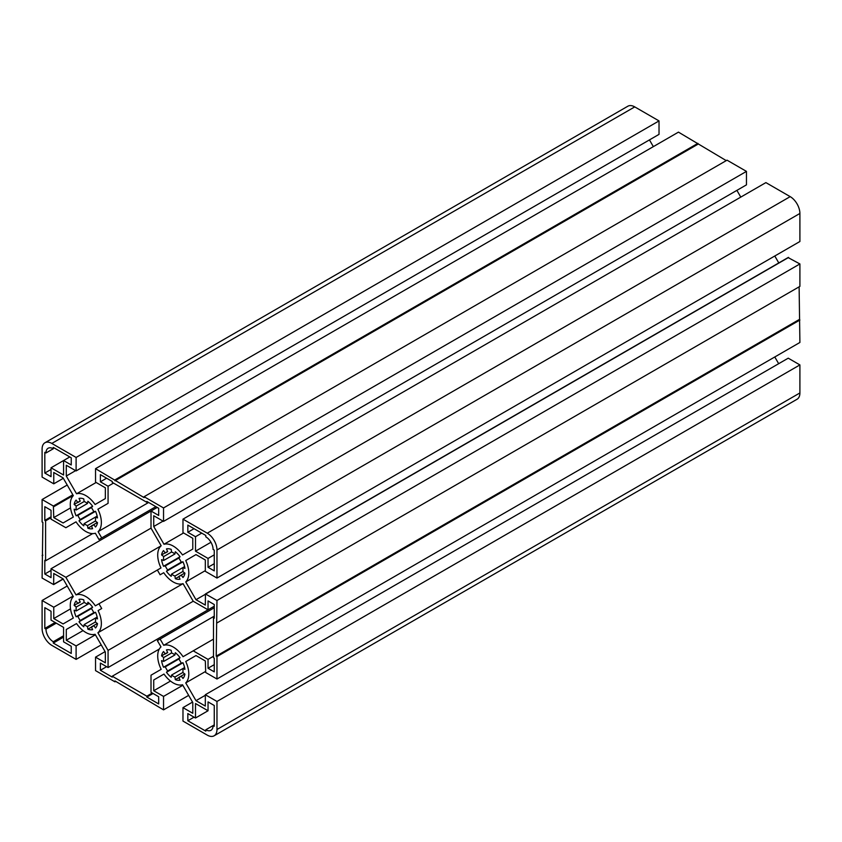 <?xml version="1.0" encoding="UTF-8"?>
<svg xmlns="http://www.w3.org/2000/svg" width="842" height="842" viewBox="0 0 842 842"><rect width="100%" height="100%" fill="white"/><g stroke="black" fill="none" stroke-linecap="round" stroke-linejoin="round"><path stroke-width="1.26" d="M726.257 160.622L678.463 132.131L95.535 468.678L95.535 482.14L105.345 487.802L105.345 498.569L95.093 504.495A21.987 12.693 -120 0 0 76.548 493.791L66.286 476.025L66.286 465.258L76.106 470.92L76.106 457.459L51.815 443.439A13.735 7.936 -120 0 0 44.942 442.755A13.735 7.936 -120 0 0 42.1 449.049L42.1 477.088L53.762 483.824L53.762 472.488L63.087 477.877L73.338 495.643A21.987 12.693 -120 0 0 73.338 517.051L63.087 522.977L53.762 517.588L53.372 506.031L42.1 499.527L42.1 521.966L42.879 522.408L42.1 578.054L53.646 584.59L53.762 573.455L63.087 578.843L73.338 596.61A21.987 12.693 -120 0 0 73.338 618.017L63.087 623.943L53.762 618.554L53.762 607.219L42.1 600.493L42.1 628.542A13.735 7.936 -120 0 0 51.815 645.361L76.106 659.391L76.106 645.93L66.286 640.257L66.286 629.49L76.548 623.575L66.286 629.49M96.135 482.487L76.548 493.791M649.456 139.898L653.339 146.624M75.622 470.636L66.286 476.025M44.942 442.755L627.869 106.208A13.735 7.936 60 0 1 634.742 106.892L659.023 120.911L659.023 134.373L76.106 470.92M659.023 120.911L76.106 457.459M63.329 478.298L53.762 483.824M70.517 507.915L53.762 517.588M67.213 485.024L42.1 499.527M42.879 555.173L42.1 555.615M70.517 608.871L53.762 618.554M73.044 596.094L53.762 607.219M67.213 585.99L42.1 600.493M101.219 644.888L76.106 659.391M95.388 634.794L76.106 645.93M83.053 630.584L66.286 640.257M76.548 623.575A21.987 12.693 -120 0 0 95.093 634.279L105.345 652.045L105.345 662.812L95.535 657.149L95.535 670.611L114.965 681.831L114.965 680.925L163.537 709.869L163.537 696.408L153.728 690.745L153.728 679.978L163.99 674.053L153.728 679.978M105.103 651.624L95.535 657.149M115.743 681.378L114.965 681.831M188.661 695.376L163.537 709.869M182.83 685.272L163.537 696.408M170.494 681.062L153.728 690.745M163.99 674.053A21.987 12.693 -120 0 0 182.525 684.757L192.786 702.523L192.786 713.29L182.977 707.627L182.977 721.089L207.258 735.108A13.735 7.936 -120 0 0 214.131 735.792A13.735 7.936 -120 0 0 216.973 729.498L216.973 701.46L205.322 694.724L205.322 706.059L195.997 700.67L185.735 682.904A21.987 12.693 -120 0 0 185.735 661.496L195.997 655.571L185.735 661.496M192.544 702.102L182.977 707.627M205.322 694.724L788.238 358.176L799.9 364.912L799.9 392.951A13.735 7.936 60 0 1 797.058 399.245L214.131 735.792M799.9 364.912L216.973 701.46M205.322 695.292L195.997 700.67M774.787 356.976L778.671 363.702M205.322 671.6L185.735 682.904M195.997 655.571L205.322 660.959L205.711 672.516L216.973 679.02L216.973 656.581L216.205 656.139L216.973 600.493L205.437 593.957L205.322 605.093L195.997 599.704L185.735 581.938A21.987 12.693 -120 0 0 185.735 560.53L195.997 554.604L185.735 560.53M799.121 286.827L799.9 342.473L216.973 679.02M799.9 320.034L216.973 656.581M799.121 319.592L216.205 656.139M788.238 257.663L799.9 263.946L799.9 286.385L216.973 622.933M799.9 263.946L216.973 600.493M205.322 594.326L195.997 599.704M774.787 256.01L778.787 262.936M205.322 570.634L185.735 581.938M195.997 554.604L205.322 559.993L205.322 571.329L216.973 578.054L216.973 550.005A13.735 7.936 -120 0 0 207.258 533.186L182.977 519.156L182.977 532.618L192.786 538.291L192.786 549.058L182.525 554.973A21.987 12.693 -120 0 0 163.99 544.269L153.728 526.503L153.728 515.736L163.537 521.398L163.537 507.937L144.108 496.717L144.108 497.622L95.535 468.678M182.977 519.156L765.894 182.609L790.185 196.639A13.735 7.936 60 0 1 799.9 213.458L799.9 241.507L216.973 578.054M183.567 532.965L163.99 544.269M736.897 190.376L740.781 197.112M163.053 521.124L153.728 526.503M144.108 496.717L727.035 160.169L746.465 171.389L746.465 184.851L163.537 521.398M746.465 171.389L163.537 507.937M697.892 144.245L114.965 480.793M697.892 143.35L114.965 479.898M63.571 641.836L63.571 627.364L51.036 620.122L51.036 611.26L44.815 607.671L44.815 628.427L45.984 629.1A10.304 5.947 -120 0 0 53.278 641.72L53.278 643.067L71.244 653.445L71.244 646.267L63.571 641.836M55.119 622.48L44.815 628.427M56.288 623.154L45.984 629.1M63.571 635.773L53.278 641.72M63.571 637.12L53.278 643.067M97.325 623.501L93.778 625.543L95.525 627.974A16.766 9.683 -120 0 0 97.493 623.627L95.388 621.985A13.735 7.936 -120 0 0 95.388 618.091L97.493 618.881A16.766 9.683 -120 0 0 95.525 612.271L93.778 612.671A13.735 7.936 -120 0 0 91.389 608.545L92.62 607.229A16.766 9.683 -120 0 0 87.873 602.23L87.505 604.44L89.273 603.419L76.254 610.945L74.149 610.155A16.766 9.683 -120 0 0 76.106 616.765L77.864 616.355A13.735 7.936 -120 0 0 80.243 620.491L79.022 621.806A16.766 9.683 -120 0 0 83.758 626.806L84.137 624.585A13.735 7.936 -120 0 0 87.505 626.543L87.873 629.184A16.766 9.683 -120 0 0 92.62 629.648L91.389 626.922A13.735 7.936 -120 0 0 92.694 626.416A13.735 7.936 -120 0 0 93.778 625.543L91.389 626.922M92.62 607.229L76.106 616.765M91.389 608.545L77.864 616.355M93.778 612.671L80.243 620.491M95.525 612.271L79.022 621.806M97.156 617.07L84.137 624.585M95.388 621.985L87.505 626.543M91.473 627.111L87.873 629.184M87.505 604.44A13.735 7.936 -120 0 0 84.137 602.493L83.758 599.851A16.766 9.683 -120 0 0 79.022 599.378L80.243 602.104A13.735 7.936 -120 0 0 78.948 602.619A13.735 7.936 -120 0 0 77.864 603.482L76.106 601.062A16.766 9.683 -120 0 0 74.149 605.398L76.254 607.04A13.735 7.936 -120 0 0 76.254 610.945M77.864 603.482L80.243 602.104M77.748 603.325L74.149 605.398M84.137 602.493L76.254 607.04M69.791 456.953L51.036 467.784L63.571 475.014L63.571 460.542L71.244 464.973L71.244 457.795L53.278 447.418L53.278 448.765A10.304 5.947 -120 0 0 48.12 448.249A10.304 5.947 -120 0 0 45.984 452.975L44.815 452.301L44.815 473.057L51.036 476.646L51.036 467.784M45.984 452.975L53.278 448.765M51.036 469.457L44.815 473.057M76.254 509.978L87.505 503.474A13.735 7.936 -120 0 0 84.137 501.527L83.758 498.885A16.766 9.683 -120 0 0 79.022 498.411L80.243 501.148A13.735 7.936 -120 0 0 78.948 501.653A13.735 7.936 -120 0 0 77.864 502.516L76.106 500.095A16.766 9.683 -120 0 0 74.149 504.432L76.254 506.074A13.735 7.936 -120 0 0 76.254 509.978L74.149 509.189A16.766 9.683 -120 0 0 76.106 515.799L77.864 515.388A13.735 7.936 -120 0 0 80.243 519.525L79.022 520.84A16.766 9.683 -120 0 0 83.758 525.84L84.137 523.619A13.735 7.936 -120 0 0 87.505 525.576L87.873 528.218A16.766 9.683 -120 0 0 92.62 528.681L91.389 525.955A13.735 7.936 -120 0 0 92.694 525.45A13.735 7.936 -120 0 0 93.778 524.577L91.389 525.955M77.864 502.516L80.243 501.148M77.748 502.358L74.149 504.432M84.137 501.527L76.254 506.074M97.325 522.535L93.778 524.577L95.525 527.008A16.766 9.683 -120 0 0 97.493 522.661L95.388 521.019A13.735 7.936 -120 0 0 95.388 517.125L97.493 517.914A16.766 9.683 -120 0 0 95.525 511.305L93.778 511.715A13.735 7.936 -120 0 0 91.389 507.579L92.62 506.263L76.106 515.799M91.389 507.579L77.864 515.388M93.778 511.715L80.243 519.525M95.525 511.305L79.022 520.84M97.156 516.104L84.137 523.619M95.388 521.019L87.505 525.576M91.473 526.145L87.873 528.218M92.62 506.263A16.766 9.683 -120 0 0 87.873 501.264L87.505 503.474M201.722 533.123L195.502 536.712L195.502 551.184L208.037 558.425L208.037 567.287L214.257 570.876L214.257 550.121L213.089 549.447A10.304 5.947 -120 0 0 205.806 536.828L205.806 535.48L187.829 525.103L187.829 532.281L195.502 536.712M194.049 528.692L187.829 532.281M210.953 542.269L195.502 551.184M214.257 554.836L208.037 558.425M214.257 563.698L208.037 567.287M178.914 576.623L175.315 578.696A16.766 9.683 -120 0 0 180.051 579.17L178.83 576.444A13.735 7.936 -120 0 0 180.125 575.928A13.735 7.936 -120 0 0 181.219 575.065L178.83 576.444M184.756 573.013L181.219 575.065L182.967 577.486A16.766 9.683 -120 0 0 184.935 573.149L182.83 571.508L174.947 576.054L175.315 578.696M182.83 571.508A13.735 7.936 -120 0 0 182.83 567.603L184.935 568.392A16.766 9.683 -120 0 0 182.967 561.782L181.219 562.193A13.735 7.936 -120 0 0 178.83 558.057L180.051 556.741A16.766 9.683 -120 0 0 175.315 551.742L174.947 553.962A13.735 7.936 -120 0 0 171.568 552.015L171.2 549.363A16.766 9.683 -120 0 0 166.463 548.9L167.684 551.626A13.735 7.936 -120 0 0 166.39 552.131A13.735 7.936 -120 0 0 165.295 553.005L163.548 550.573A16.766 9.683 -120 0 0 161.58 554.92L163.685 556.562A13.735 7.936 -120 0 0 163.685 560.456L161.58 559.667A16.766 9.683 -120 0 0 163.548 566.277L165.295 565.877A13.735 7.936 -120 0 0 167.684 570.002L166.463 571.318A16.766 9.683 -120 0 0 171.2 576.317L171.568 574.107A13.735 7.936 -120 0 0 174.947 576.054M184.598 566.582L171.568 574.107M163.685 560.456L174.947 553.962M165.295 553.005L167.684 551.626M165.179 552.836L161.58 554.92M171.568 552.015L163.685 556.562M180.051 556.751L163.548 566.277M178.83 558.057L165.295 565.877M181.219 562.193L167.684 570.002M182.967 561.782L166.463 571.318M213.479 639.131L193.218 650.834L208.037 659.391L208.037 668.253L214.257 671.842L214.257 658.149L213.479 657.707L213.479 617.765L214.257 618.217L214.257 604.535L208.037 600.935L208.037 609.808L193.218 601.241L183.04 583.632A21.987 12.693 60 0 1 163.727 572.707L160.106 574.791L157.359 570.034L160.98 567.95A21.987 12.693 60 0 1 161.18 545.763L151.013 528.144L151.013 511.02L158.685 515.451L158.685 508.273L146.834 501.432L146.834 502.327L112.249 482.361L112.249 481.466L100.387 474.625L100.387 481.803L108.071 486.234L108.071 503.348L97.893 509.221A21.987 12.693 60 0 1 98.104 531.649L101.714 537.912L98.967 539.501L95.346 533.228A21.987 12.693 60 0 1 76.033 521.84L65.865 527.713L51.036 519.156L51.036 510.294L44.815 506.705L44.815 520.398L45.594 520.84L45.594 560.783L44.815 560.33L44.815 574.012L51.036 577.612L51.036 568.75L65.865 577.307L76.033 594.915A21.987 12.693 60 0 1 95.346 605.84L98.967 603.756L101.714 608.513L98.104 610.597A21.987 12.693 60 0 1 97.893 632.784L108.071 650.403L108.071 667.527L100.387 663.096L100.387 670.274L112.249 677.115L112.249 676.221L146.834 696.187L146.834 697.081L158.685 703.923L158.685 696.744L151.013 692.313L151.013 675.2L161.18 669.327A21.987 12.693 60 0 1 160.98 646.898L157.359 640.636L160.106 639.046L163.727 645.319A21.987 12.693 60 0 1 183.04 656.707L193.218 650.834M213.479 656.244L208.037 659.391M214.257 664.664L208.037 668.253M214.257 617.323L213.479 617.765M214.257 606.208L208.037 609.808M157.222 507.431L51.036 568.75M147.613 501.885L146.834 502.327M106.608 478.214L100.387 481.803M113.512 483.087L108.071 486.234M97.893 509.221L108.071 503.348M148.634 502.474L98.104 531.649M155.865 506.652L101.714 537.912M51.036 516.799L44.815 520.398M51.036 517.704L45.594 520.84M92.641 533.617L45.594 560.783M51.036 570.423L44.815 574.012M151.013 528.144L65.865 577.307M161.18 545.763L76.033 594.915M157.359 570.034L98.967 603.756M98.104 610.597L101.714 608.513M183.04 583.632L97.893 632.784M193.218 601.241L108.071 650.403M214.257 606.219L108.071 667.527M106.608 666.685L100.387 670.274M159.285 649.056L112.249 676.221M152.276 693.04L146.834 696.187M153.055 693.492L146.834 697.081M214.257 607.787L160.106 639.046M214.257 616.144L163.727 645.319M178.914 677.589L175.315 679.662A16.766 9.683 -120 0 0 180.051 680.136L178.83 677.4A13.735 7.936 -120 0 0 180.125 676.894A13.735 7.936 -120 0 0 181.219 676.031L178.83 677.4M184.756 673.979L181.219 676.031L182.967 678.452A16.766 9.683 -120 0 0 184.935 674.116L182.83 672.474L174.947 677.021L175.315 679.662M182.83 672.474A13.735 7.936 -120 0 0 182.83 668.569L184.935 669.358A16.766 9.683 -120 0 0 182.967 662.749L181.219 663.159A13.735 7.936 -120 0 0 178.83 659.023L180.051 657.707A16.766 9.683 -120 0 0 175.315 652.708L174.947 654.929A13.735 7.936 -120 0 0 171.568 652.971L171.2 650.329A16.766 9.683 -120 0 0 166.463 649.866L167.684 652.592A13.735 7.936 -120 0 0 166.39 653.097A13.735 7.936 -120 0 0 165.295 653.971L163.548 651.54A16.766 9.683 -120 0 0 161.58 655.886L163.685 657.528A13.735 7.936 -120 0 0 163.685 661.423L161.58 660.633A16.766 9.683 -120 0 0 163.548 667.243L165.295 666.832A13.735 7.936 -120 0 0 167.684 670.969L166.463 672.284A16.766 9.683 -120 0 0 171.2 677.284L171.568 675.073A13.735 7.936 -120 0 0 174.947 677.021M184.598 667.548L171.568 675.073M163.685 661.423L174.947 654.929M165.295 653.971L167.684 652.592M165.179 653.802L161.58 655.886M171.568 652.971L163.685 657.528M180.051 657.707L163.548 667.243M178.83 659.023L165.295 666.832M181.219 663.159L167.684 670.969M182.967 662.749L166.463 672.284M214.257 705.491L208.037 701.902L208.037 710.764L195.502 703.533L195.502 718.005L187.829 713.574L187.829 720.752L205.806 731.13L205.806 729.782A10.304 5.947 -120 0 0 210.953 730.298A10.304 5.947 -120 0 0 213.089 725.572L214.257 726.246L214.257 705.491M195.502 718.005L208.037 710.764M194.049 717.163L187.829 720.752M214.257 724.899L205.806 729.782M634.742 106.892L51.815 443.439M73.233 495.464L53.762 506.705M72.854 494.791L53.372 506.031M63.129 578.928L53.762 584.337M799.9 392.951L216.973 729.498M788.628 257.442L205.711 593.989M799.9 213.458L216.973 550.005M790.185 196.639L207.258 533.186M63.213 579.064L53.646 584.59M788.354 257.41L205.437 593.957"/></g></svg>
